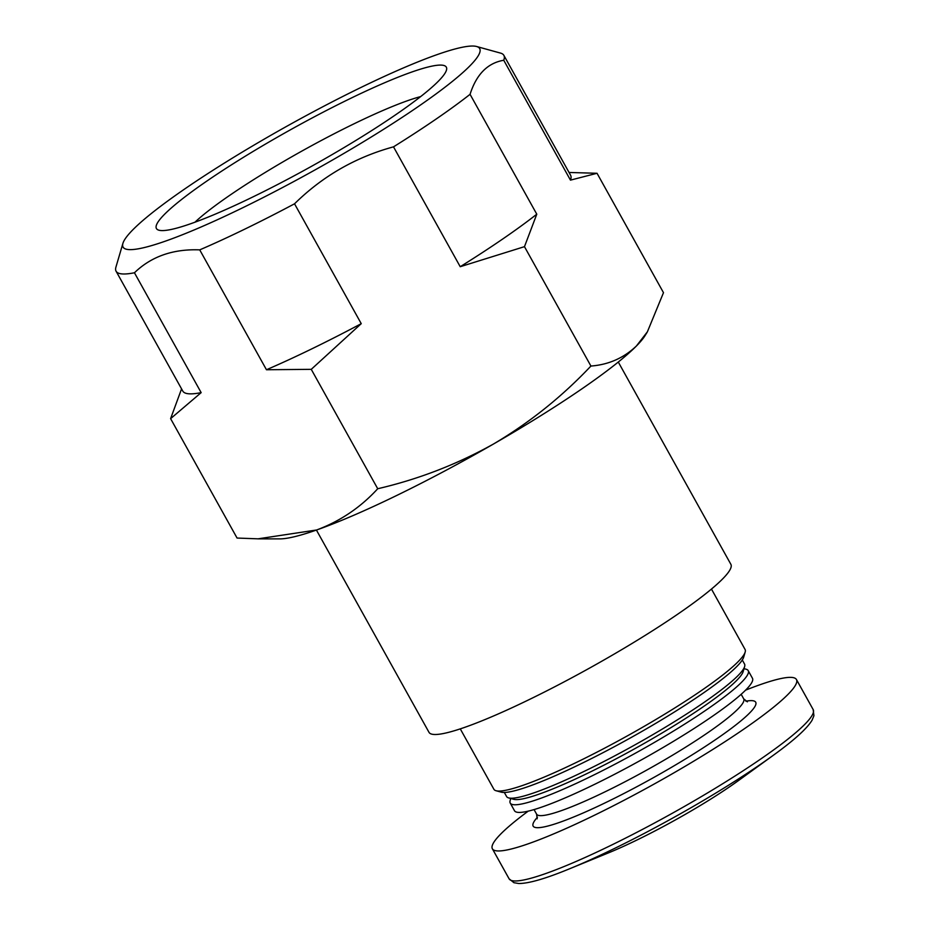 <?xml version="1.0" encoding="UTF-8"?>
<svg xmlns="http://www.w3.org/2000/svg" width="930" height="930" viewBox="0 0 930 930"><rect width="100%" height="100%" fill="white"/><g stroke="black" fill="none" stroke-linecap="round" stroke-linejoin="round"><path stroke-width="1.4" d="M618.287 362.037L730.875 564.324A172.736 21.948 150.9 0 1 590.62 667.508A172.736 21.948 150.9 0 1 429.009 732.34L316.421 530.053M361.212 87.339A204.077 25.935 150.9 0 1 476.613 46.5A204.077 25.935 150.9 0 1 313.991 170.492A204.077 25.935 150.9 0 1 122.911 243.369A204.077 25.935 150.9 0 1 361.212 87.339M350.017 98.661A165.889 21.076 150.9 0 1 446.447 70.18A165.889 21.076 150.9 0 1 311.631 166.249A165.889 21.076 150.9 0 1 158.925 230.21A165.889 21.076 150.9 0 1 206.181 181.524A165.889 21.076 150.9 0 1 350.017 98.661M711.462 589.062L745.07 649.454A143.743 18.263 150.9 0 1 745.174 652.069A143.743 18.263 150.9 0 1 628.366 735.316A143.743 18.263 150.9 0 1 496.062 790.733A143.743 18.263 150.9 0 1 493.888 789.268L460.269 728.864M745.174 652.069L743.698 657.126A139.953 17.786 150.9 0 1 629.959 738.176A139.953 17.786 150.9 0 1 501.131 792.128L496.062 790.733M742.291 659.998L744.546 664.055A136.175 17.298 150.9 0 1 744.639 666.543A136.175 17.298 150.9 0 1 633.981 745.407A136.175 17.298 150.9 0 1 508.64 797.905A136.175 17.298 150.9 0 1 506.583 796.51L504.316 792.453M744.639 666.543L743.163 671.588A132.386 16.821 150.9 0 1 635.574 748.266A132.386 16.821 150.9 0 1 513.709 799.3L508.64 797.905M744.023 668.647L746.139 669.228A136.175 17.298 150.9 0 1 748.197 670.611A136.175 17.298 150.9 0 1 637.631 751.963A136.175 17.298 150.9 0 1 510.233 803.067A136.175 17.298 150.9 0 1 510.128 800.591L510.744 798.486M748.197 670.611L752.451 678.261A136.175 17.298 150.9 0 1 641.886 759.612A136.175 17.298 150.9 0 1 514.488 810.716L510.233 803.067M745.558 690.165A174.003 22.111 150.9 0 1 796.452 679.539A174.003 22.111 150.9 0 1 655.173 783.479A174.003 22.111 150.9 0 1 492.377 848.788A174.003 22.111 150.9 0 1 528.228 811.134M773.121 755.427L738.722 780.386A108.438 13.776 150.9 0 1 608.511 852.857L569.183 868.946A169.83 21.576 150.9 0 0 773.121 755.427C793.964 740.373 806.949 728.643 812.064 720.239L813.924 715.728L813.169 709.567A174.003 22.111 150.9 0 1 671.879 813.506A174.003 22.111 150.9 0 1 509.094 878.804L513.93 882.698L518.754 883.5C528.589 883.581 545.399 878.734 569.183 868.946M194.963 222.2A144.301 18.333 150.9 0 1 354.098 123.771A144.301 18.333 150.9 0 1 420.651 96.592M647.315 331.894L636.446 345.96A214.342 27.237 150.9 0 0 645.071 335.591L647.35 331.917L663.485 292.683L597.037 173.282L569.055 172.469M590.922 366.048C562.011 396.68 529.554 422.662 493.551 443.982A214.342 27.237 150.9 0 0 636.446 345.96C623.798 357.992 608.627 364.7 590.922 366.048L524.474 246.659L536.784 214.191L470.057 94.325C476.416 74.342 487.646 62.984 503.746 60.264L570.462 180.129L597.037 173.282M377.72 488.738C360.642 507.385 340.287 521.137 316.63 529.984A214.342 27.237 150.9 0 0 493.551 443.982C457.06 464.361 418.442 479.276 377.72 488.738L311.259 369.338L361.247 323.663L294.531 203.798C322.571 176.189 355.562 157.205 393.506 146.847L460.222 266.712L524.474 246.659M258.017 538.854L279.837 538.889A214.342 27.237 150.9 0 0 316.63 529.984L258.017 538.83L237.069 538.052L170.608 418.651L201.159 392.634L134.443 272.769C151.288 256.471 173.061 248.845 199.729 249.868L266.457 369.745L311.259 369.338M181.571 388.88L170.608 418.651M476.613 46.5L500.526 53.103A221.91 28.202 150.9 0 1 503.874 55.37A221.91 28.202 150.9 0 1 503.746 60.264M503.874 55.37L570.59 175.235A221.91 28.202 150.9 0 1 570.462 180.129M294.531 203.798A221.91 28.202 150.9 0 1 199.729 249.868M361.247 323.663A221.91 28.202 150.9 0 1 266.457 369.745M134.443 272.769A221.91 28.202 150.9 0 1 116.076 271.211A221.91 28.202 150.9 0 1 115.913 267.166L122.911 243.369M201.159 392.634A221.91 28.202 150.9 0 1 182.792 391.088L116.076 271.211M536.784 214.191A221.91 28.202 150.9 0 1 460.222 266.712M470.057 94.325A221.91 28.202 150.9 0 1 393.506 146.847M741.175 694.292L743.721 698.872A118.517 15.054 150.9 0 1 647.489 769.668A118.517 15.054 150.9 0 1 536.598 814.157L534.053 809.577M745.883 701.197A127.352 16.182 150.9 0 1 652.29 778.305A127.352 16.182 150.9 0 1 537.435 817.226M537.191 818.807L536.598 814.157M743.721 698.872L747.36 701.836M492.377 848.788L509.094 878.804M796.452 679.539L813.169 709.567"/></g></svg>
